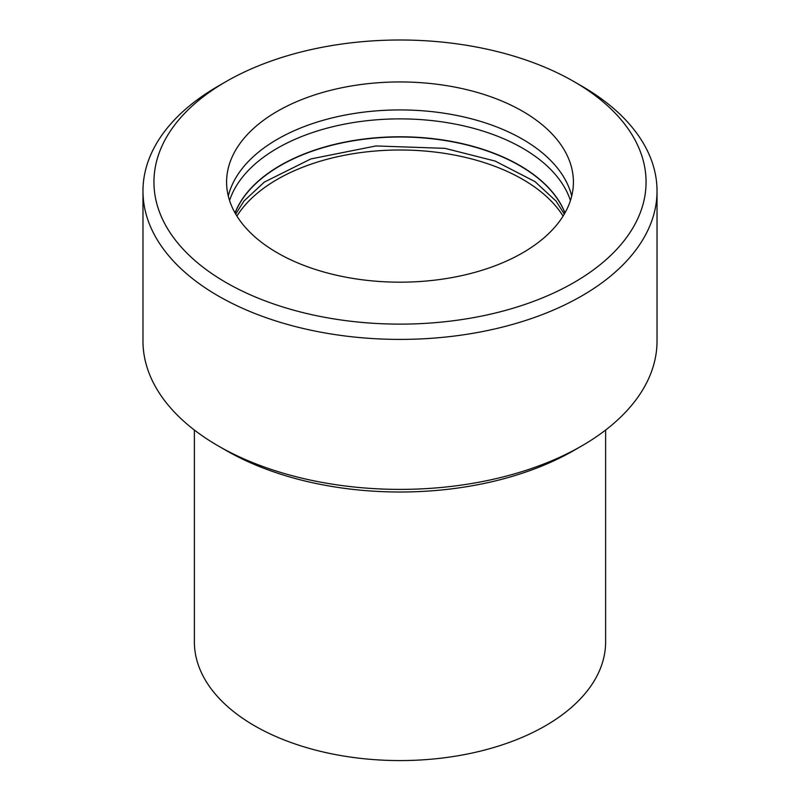 <?xml version="1.0" encoding="UTF-8"?>
<svg xmlns="http://www.w3.org/2000/svg" width="800" height="800" viewBox="0 0 800 800"><rect width="100%" height="100%" fill="white"/><g stroke="black" fill="none" stroke-linecap="round" stroke-linejoin="round"><path stroke-width="1.2" d="M236.91 216.09A173.41 100.12 180 0 1 400 150A173.41 100.12 180 0 1 563.09 216.09M605.62 430.03L605.62 641.86A205.62 118.71 180 0 1 478.69 751.54A205.62 118.71 180 0 1 254.6 725.8A205.62 118.71 180 0 1 194.38 641.86L194.38 430.03M229.57 200.53A173.41 100.12 180 0 1 400 118.88A173.41 100.12 180 0 1 570.43 200.53M228.29 196.05A173.41 100.12 180 0 1 400 109.93A173.41 100.12 180 0 1 571.71 196.05A173.41 100.12 180 0 0 522.62 139.25A173.41 100.12 180 0 0 345.02 115.09A173.41 100.12 180 0 0 228.29 196.05M226.01 450.4L218.25 445.93L226.01 450.4A246.06 142.06 0 0 0 573.99 450.4L581.75 445.93A257.03 148.39 180 0 1 218.25 445.93L218.25 445.93A257.03 148.39 180 0 1 142.97 341L142.97 191.02A257.03 148.39 0 0 0 218.25 295.95A257.03 148.39 0 0 0 498.36 328.11A257.03 148.39 0 0 0 657.03 191.02A257.03 148.39 0 0 0 581.75 86.09L573.99 81.61A246.06 142.06 180 0 1 573.99 282.52A246.06 142.06 180 0 1 226.01 282.51A246.06 142.06 180 0 1 226.01 81.61A246.06 142.06 180 0 1 573.99 81.61M657.03 191.02L657.03 341A257.03 148.39 180 0 1 581.75 445.93M226.01 81.61L218.25 86.09A257.03 148.39 0 0 0 142.97 191.02M522.62 111.27A173.41 100.12 180 0 1 573.41 182.06A173.41 100.12 180 0 1 400 282.18A173.41 100.12 180 0 1 226.59 182.06A173.41 100.12 180 0 1 333.64 89.57A173.41 100.12 180 0 1 522.62 111.27M564.93 212.98A169.16 97.66 0 0 0 400 137A169.16 97.66 0 0 0 235.07 212.98M235.02 212.88A169.16 97.66 180 0 1 400 136.78A169.16 97.66 180 0 1 564.98 212.88M564.3 214.08L556.09 201.11L534.94 181.57L495.12 161.06L444.97 148.35L375.92 145.95L310.88 158.93L264.34 182.08L244 200.99L235.7 214.08"/></g></svg>
